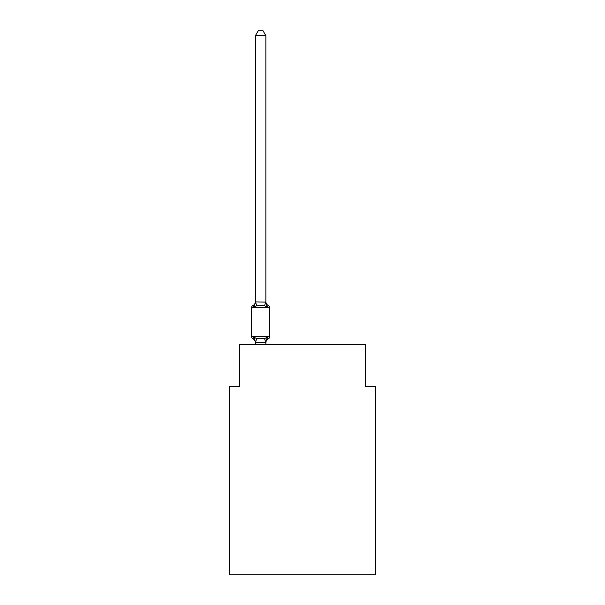<?xml version="1.0" encoding="UTF-8"?>
<svg xmlns="http://www.w3.org/2000/svg" width="605" height="605" viewBox="0 0 605 605"><rect width="100%" height="100%" fill="white"/><g stroke="black" fill="none" stroke-linecap="round" stroke-linejoin="round"><path stroke-width="0.91" d="M375.773 574.75L375.773 386.345L365.299 386.345L365.299 344.472L239.701 344.472L239.701 386.345L229.227 386.345L229.227 574.75L375.773 574.75M265.867 35.695L255.401 35.695L258.539 30.25L262.721 30.25L265.867 35.695L265.867 302.122L267.176 307.113L268.454 305.638A2.095 2.095 0 0 1 269.633 307.522L269.633 336.834A2.095 2.095 0 0 1 268.454 338.717L267.176 337.242L268.454 338.717L267.176 337.242L264.559 338.588L260.634 338.8L256.702 338.588L254.092 337.242L252.807 338.717A2.095 2.095 0 0 1 251.627 336.834L269.633 336.834A2.095 2.095 0 0 1 268.454 338.717L267.856 338.429M265.867 301.502A4.606 4.606 0 0 0 268.454 305.638A2.095 2.095 0 0 1 269.633 307.522A2.095 2.095 0 0 0 268.454 305.638L267.176 307.113L268.454 305.638L267.176 307.113L268.454 305.638L267.176 307.113L268.454 305.638L267.176 307.113L268.454 305.638L267.176 307.113L268.454 305.638L267.176 307.113L268.454 305.638L267.176 307.113L268.454 305.638L267.176 307.113L268.454 305.638L267.176 307.113L268.454 305.638L267.176 307.113L264.559 305.767L260.634 305.555L256.702 305.767L254.092 307.113L252.807 305.638L254.092 307.113L252.807 305.638L254.092 307.113L252.807 305.638L254.092 307.113L252.807 305.638L254.092 307.113L252.807 305.638L254.092 307.113L252.807 305.638L254.092 307.113L252.807 305.638L254.092 307.113L252.807 305.638L254.092 307.113L252.807 305.638L254.092 307.113L252.807 305.638L254.092 307.113L252.807 305.638L254.092 307.113L252.807 305.638L254.092 307.113L252.807 305.638L254.092 307.113L252.807 305.638L254.092 307.113L252.807 305.638L254.092 307.113L252.807 305.638L254.092 307.113L252.807 305.638L254.092 307.113L252.807 305.638L254.092 307.113L252.807 305.638L254.092 307.113L252.807 305.638L254.092 307.113L252.807 305.638L254.092 307.113L252.807 305.638L254.092 307.113L252.807 305.638L254.092 307.113L252.807 305.638L254.092 307.113L252.807 305.638L254.092 307.113L252.807 305.638L254.092 307.113L252.807 305.638L254.092 307.113L252.807 305.638L254.092 307.113L252.807 305.638L254.092 307.113L252.807 305.638L254.092 307.113L252.807 305.638L254.092 307.113L252.807 305.638L254.092 307.113L252.807 305.638L254.092 307.113L252.807 305.638L254.092 307.113L252.807 305.638L254.092 307.113L252.807 305.638L254.092 307.113L252.807 305.638L254.092 307.113L252.807 305.638L254.092 307.113L252.807 305.638L254.092 307.113L252.807 305.638L254.092 307.113L252.807 305.638L254.092 307.113L252.807 305.638L254.092 307.113L255.484 301.903L265.867 302.122L265.867 301.502L265.867 302.122M269.633 307.522A2.095 2.095 0 0 0 268.454 305.638A2.095 2.095 0 0 1 269.633 307.522A2.095 2.095 0 0 0 268.454 305.638A2.095 2.095 0 0 1 269.633 307.522A2.095 2.095 0 0 0 268.454 305.638A2.095 2.095 0 0 1 269.633 307.522A2.095 2.095 0 0 0 268.454 305.638A2.095 2.095 0 0 1 269.633 307.522A2.095 2.095 0 0 0 268.454 305.638A2.095 2.095 0 0 1 269.633 307.522A2.095 2.095 0 0 0 268.454 305.638A2.095 2.095 0 0 1 269.633 307.522A2.095 2.095 0 0 0 268.454 305.638A2.095 2.095 0 0 1 269.633 307.522A2.095 2.095 0 0 0 268.454 305.638A2.095 2.095 0 0 1 269.633 307.522A2.095 2.095 0 0 0 268.454 305.638A2.095 2.095 0 0 1 269.633 307.522A2.095 2.095 0 0 0 268.454 305.638A2.095 2.095 0 0 1 269.633 307.522A2.095 2.095 0 0 0 268.454 305.638A2.095 2.095 0 0 1 269.633 307.522A2.095 2.095 0 0 0 268.454 305.638A2.095 2.095 0 0 1 269.633 307.522A2.095 2.095 0 0 0 268.454 305.638A2.095 2.095 0 0 1 269.633 307.522A2.095 2.095 0 0 0 268.454 305.638A2.095 2.095 0 0 1 269.633 307.522A2.095 2.095 0 0 0 268.454 305.638A2.095 2.095 0 0 1 269.633 307.522A2.095 2.095 0 0 0 268.454 305.638A2.095 2.095 0 0 1 269.633 307.522A2.095 2.095 0 0 0 268.454 305.638A2.095 2.095 0 0 1 269.633 307.522A2.095 2.095 0 0 0 268.454 305.638A2.095 2.095 0 0 1 269.633 307.522A2.095 2.095 0 0 0 268.454 305.638A2.095 2.095 0 0 1 269.633 307.522A2.095 2.095 0 0 0 268.454 305.638A2.095 2.095 0 0 1 269.633 307.522L251.627 307.522A2.095 2.095 0 0 1 252.807 305.638A4.606 4.606 0 0 0 255.401 301.502L255.401 302.122M255.401 342.853L255.401 342.853A4.606 4.606 0 0 0 252.807 338.717A2.095 2.095 0 0 1 251.627 336.834A2.095 2.095 0 0 0 252.807 338.717A2.095 2.095 0 0 1 251.627 336.834A2.095 2.095 0 0 0 252.807 338.717A2.095 2.095 0 0 1 251.627 336.834A2.095 2.095 0 0 0 252.807 338.717A2.095 2.095 0 0 1 251.627 336.834A2.095 2.095 0 0 0 252.807 338.717A2.095 2.095 0 0 1 251.627 336.834A2.095 2.095 0 0 0 252.807 338.717A2.095 2.095 0 0 1 251.627 336.834A2.095 2.095 0 0 0 252.807 338.717A2.095 2.095 0 0 1 251.627 336.834A2.095 2.095 0 0 0 252.807 338.717A2.095 2.095 0 0 1 251.627 336.834A2.095 2.095 0 0 0 252.807 338.717A2.095 2.095 0 0 1 251.627 336.834A2.095 2.095 0 0 0 252.807 338.717A2.095 2.095 0 0 1 251.627 336.834A2.095 2.095 0 0 0 252.807 338.717A2.095 2.095 0 0 1 251.627 336.834A2.095 2.095 0 0 0 252.807 338.717A2.095 2.095 0 0 1 251.627 336.834A2.095 2.095 0 0 0 252.807 338.717A2.095 2.095 0 0 1 251.627 336.834A2.095 2.095 0 0 0 252.807 338.717A2.095 2.095 0 0 1 251.627 336.834A2.095 2.095 0 0 0 252.807 338.717A2.095 2.095 0 0 1 251.627 336.834A2.095 2.095 0 0 0 252.807 338.717A2.095 2.095 0 0 1 251.627 336.834A2.095 2.095 0 0 0 252.807 338.717A2.095 2.095 0 0 1 251.627 336.834A2.095 2.095 0 0 0 252.807 338.717A2.095 2.095 0 0 1 251.627 336.834A2.095 2.095 0 0 0 252.807 338.717A2.095 2.095 0 0 1 251.627 336.834A2.095 2.095 0 0 0 252.807 338.717A2.095 2.095 0 0 1 251.627 336.834A2.095 2.095 0 0 0 252.807 338.717A2.095 2.095 0 0 1 251.627 336.834L251.627 307.522M269.633 336.834A2.095 2.095 0 0 1 268.454 338.717L267.176 337.242L268.454 338.717A2.095 2.095 0 0 0 269.633 336.834A2.095 2.095 0 0 1 268.454 338.717L267.176 337.242L268.454 338.717A2.095 2.095 0 0 0 269.633 336.834A2.095 2.095 0 0 1 268.454 338.717L267.176 337.242L268.454 338.717A2.095 2.095 0 0 0 269.633 336.834A2.095 2.095 0 0 1 268.454 338.717L267.176 337.242L268.454 338.717A2.095 2.095 0 0 0 269.633 336.834A2.095 2.095 0 0 1 268.454 338.717L267.176 337.242L268.454 338.717A2.095 2.095 0 0 0 269.633 336.834A2.095 2.095 0 0 1 268.454 338.717L267.176 337.242L268.454 338.717A2.095 2.095 0 0 0 269.633 336.834A2.095 2.095 0 0 1 268.454 338.717L267.176 337.242L268.454 338.717A2.095 2.095 0 0 0 269.633 336.834A2.095 2.095 0 0 1 268.454 338.717L267.176 337.242L268.454 338.717A2.095 2.095 0 0 0 269.633 336.834A2.095 2.095 0 0 1 268.454 338.717L267.176 337.242L268.454 338.717A2.095 2.095 0 0 0 269.633 336.834A2.095 2.095 0 0 1 268.454 338.717L267.176 337.242L268.454 338.717A2.095 2.095 0 0 0 269.633 336.834A2.095 2.095 0 0 1 268.454 338.717L267.176 337.242L268.454 338.717A2.095 2.095 0 0 0 269.633 336.834A2.095 2.095 0 0 1 268.454 338.717L267.176 337.242L268.454 338.717A2.095 2.095 0 0 0 269.633 336.834A2.095 2.095 0 0 1 268.454 338.717L267.176 337.242L268.454 338.717A2.095 2.095 0 0 0 269.633 336.834A2.095 2.095 0 0 1 268.454 338.717L267.176 337.242L268.454 338.717A2.095 2.095 0 0 0 269.633 336.834A2.095 2.095 0 0 1 268.454 338.717L267.176 337.242L268.454 338.717A2.095 2.095 0 0 0 269.633 336.834A2.095 2.095 0 0 1 268.454 338.717L267.176 337.242L268.454 338.717A2.095 2.095 0 0 0 269.633 336.834A2.095 2.095 0 0 1 268.454 338.717L267.176 337.242L268.454 338.717A2.095 2.095 0 0 0 269.633 336.834A2.095 2.095 0 0 1 268.454 338.717L267.176 337.242L268.454 338.717A2.095 2.095 0 0 0 269.633 336.834A2.095 2.095 0 0 1 268.454 338.717L267.176 337.242L268.454 338.717A2.095 2.095 0 0 0 269.633 336.834A2.095 2.095 0 0 1 268.454 338.717L267.176 337.242L268.454 338.717A2.095 2.095 0 0 0 269.633 336.834A2.095 2.095 0 0 1 268.454 338.717A4.606 4.606 0 0 0 265.867 342.853L266.359 339.776L265.784 342.453L255.484 342.453L254.092 337.242L252.807 338.717M255.401 35.695L255.401 301.933M265.867 344.472L265.867 342.422M255.401 344.472L255.401 342.422M267.176 337.242L265.867 342.241M256.702 338.588L255.484 342.453M264.559 338.588L265.784 342.453M255.484 301.903L256.702 305.767M265.784 301.903L264.559 305.767"/></g></svg>
